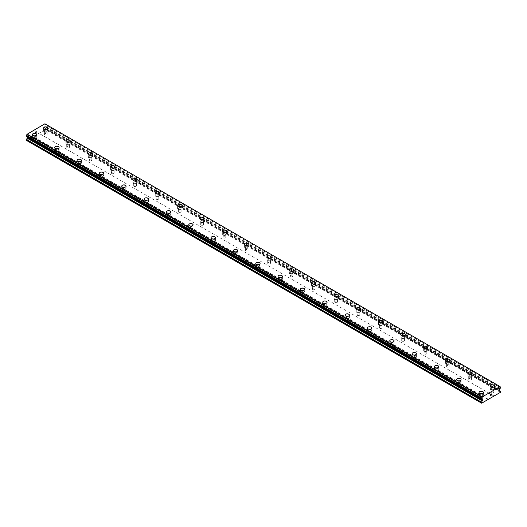 <?xml version="1.0" encoding="UTF-8"?>
<svg xmlns="http://www.w3.org/2000/svg" width="527" height="527" viewBox="0 0 527 527"><rect width="100%" height="100%" fill="white"/><g stroke="black" fill="none" stroke-linecap="round" stroke-linejoin="round"><path stroke-width="0.4" stroke-dasharray="2.63 1.98" d="M44.775 134.826A1.383 0.797 0 0 0 46.284 134.998A1.383 0.797 0 0 0 47.134 134.26A1.383 0.797 0 0 0 46.732 133.693A1.383 0.797 0 0 0 45.223 133.522A1.383 0.797 0 0 0 44.373 134.26A1.383 0.797 0 0 0 44.775 134.826M44.775 131.598A1.383 0.797 0 0 0 46.284 131.77A1.383 0.797 0 0 0 47.134 131.039A1.383 0.797 0 0 0 46.732 130.472A1.383 0.797 0 0 0 45.223 130.301A1.383 0.797 0 0 0 44.373 131.039A1.383 0.797 0 0 0 44.775 131.598M47.924 128.14L47.924 128.133A2.174 1.252 180 0 1 47.924 128.14A2.174 1.252 180 0 1 46.58 129.293A2.174 1.252 180 0 1 44.215 129.023A2.174 1.252 180 0 1 43.583 128.14A2.174 1.252 180 0 1 43.583 128.133L43.583 128.133M67.107 147.718A1.383 0.797 0 0 0 68.615 147.889A1.383 0.797 0 0 0 69.465 147.152A1.383 0.797 0 0 0 69.063 146.592A1.383 0.797 0 0 0 67.555 146.414A1.383 0.797 0 0 0 66.705 147.152A1.383 0.797 0 0 0 67.107 147.718M67.107 144.497A1.383 0.797 0 0 0 68.615 144.668A1.383 0.797 0 0 0 69.465 143.93A1.383 0.797 0 0 0 69.063 143.364A1.383 0.797 0 0 0 67.555 143.192A1.383 0.797 0 0 0 66.705 143.93A1.383 0.797 0 0 0 67.107 144.497M70.256 141.032L70.256 141.032A2.174 1.252 180 0 1 68.918 142.191A2.174 1.252 180 0 1 66.547 141.921A2.174 1.252 180 0 1 65.915 141.032L65.915 141.025M89.438 160.61A1.383 0.797 0 0 0 90.947 160.781A1.383 0.797 0 0 0 91.797 160.05A1.383 0.797 0 0 0 91.395 159.483A1.383 0.797 0 0 0 89.886 159.312A1.383 0.797 0 0 0 89.037 160.05A1.383 0.797 0 0 0 89.438 160.61M89.438 157.389A1.383 0.797 0 0 0 90.947 157.56A1.383 0.797 0 0 0 91.797 156.822A1.383 0.797 0 0 0 91.395 156.262A1.383 0.797 0 0 0 89.886 156.084A1.383 0.797 0 0 0 89.037 156.822A1.383 0.797 0 0 0 89.438 157.389M92.587 153.924L92.587 153.924A2.174 1.252 180 0 1 91.25 155.083A2.174 1.252 180 0 1 88.885 154.813A2.174 1.252 180 0 1 88.246 153.924L88.246 153.924M111.777 173.508A1.383 0.797 0 0 0 113.279 173.679A1.383 0.797 0 0 0 114.135 172.942A1.383 0.797 0 0 0 113.727 172.375A1.383 0.797 0 0 0 112.225 172.204A1.383 0.797 0 0 0 111.368 172.942A1.383 0.797 0 0 0 111.777 173.508M111.777 170.28A1.383 0.797 0 0 0 113.279 170.452A1.383 0.797 0 0 0 114.135 169.72A1.383 0.797 0 0 0 113.727 169.154A1.383 0.797 0 0 0 112.225 168.983A1.383 0.797 0 0 0 111.368 169.72A1.383 0.797 0 0 0 111.777 170.28M114.926 166.822L114.926 166.815A2.174 1.252 180 0 1 114.926 166.822A2.174 1.252 180 0 1 113.582 167.975A2.174 1.252 180 0 1 111.217 167.705A2.174 1.252 180 0 1 110.578 166.822A2.174 1.252 180 0 1 110.578 166.815L110.578 166.815M134.108 186.4A1.383 0.797 0 0 0 135.61 186.571A1.383 0.797 0 0 0 136.467 185.833A1.383 0.797 0 0 0 136.065 185.273A1.383 0.797 0 0 0 134.556 185.096A1.383 0.797 0 0 0 133.7 185.833A1.383 0.797 0 0 0 134.108 186.4M134.108 183.172A1.383 0.797 0 0 0 135.61 183.35A1.383 0.797 0 0 0 136.467 182.612A1.383 0.797 0 0 0 136.065 182.046A1.383 0.797 0 0 0 134.556 181.874A1.383 0.797 0 0 0 133.7 182.612A1.383 0.797 0 0 0 134.108 183.172M137.257 179.714L137.257 179.714A2.174 1.252 180 0 1 135.913 180.873A2.174 1.252 180 0 1 133.548 180.603A2.174 1.252 180 0 1 132.916 179.714L132.916 179.707M156.44 199.292A1.383 0.797 0 0 0 157.948 199.463A1.383 0.797 0 0 0 158.798 198.732A1.383 0.797 0 0 0 158.396 198.165A1.383 0.797 0 0 0 156.888 197.994A1.383 0.797 0 0 0 156.038 198.732A1.383 0.797 0 0 0 156.44 199.292M156.44 196.07A1.383 0.797 0 0 0 157.948 196.242A1.383 0.797 0 0 0 158.798 195.504A1.383 0.797 0 0 0 158.396 194.944A1.383 0.797 0 0 0 156.888 194.766A1.383 0.797 0 0 0 156.038 195.504A1.383 0.797 0 0 0 156.44 196.07M159.589 192.605L159.589 192.605A2.174 1.252 180 0 1 158.252 193.765A2.174 1.252 180 0 1 155.88 193.495A2.174 1.252 180 0 1 155.248 192.605L155.248 192.605M178.772 212.183A1.383 0.797 0 0 0 180.28 212.361A1.383 0.797 0 0 0 181.13 211.623A1.383 0.797 0 0 0 180.728 211.057A1.383 0.797 0 0 0 179.22 210.886A1.383 0.797 0 0 0 178.37 211.623A1.383 0.797 0 0 0 178.772 212.183M178.772 208.962A1.383 0.797 0 0 0 180.28 209.133A1.383 0.797 0 0 0 181.13 208.402A1.383 0.797 0 0 0 180.728 207.836A1.383 0.797 0 0 0 179.22 207.664A1.383 0.797 0 0 0 178.37 208.402A1.383 0.797 0 0 0 178.772 208.962M181.92 205.504L181.92 205.497A2.174 1.252 180 0 1 181.92 205.504A2.174 1.252 180 0 1 180.583 206.656A2.174 1.252 180 0 1 178.218 206.386A2.174 1.252 180 0 1 177.579 205.504A2.174 1.252 180 0 1 177.579 205.497L177.579 205.497M201.11 225.082A1.383 0.797 0 0 0 202.612 225.253A1.383 0.797 0 0 0 203.468 224.515A1.383 0.797 0 0 0 203.06 223.955A1.383 0.797 0 0 0 201.558 223.777A1.383 0.797 0 0 0 200.701 224.515A1.383 0.797 0 0 0 201.11 225.082M201.11 221.854A1.383 0.797 0 0 0 202.612 222.032A1.383 0.797 0 0 0 203.468 221.294A1.383 0.797 0 0 0 203.06 220.727A1.383 0.797 0 0 0 201.558 220.556A1.383 0.797 0 0 0 200.701 221.294A1.383 0.797 0 0 0 201.11 221.854M204.252 218.389L204.252 218.395A2.174 1.252 180 0 1 202.915 219.555A2.174 1.252 180 0 1 200.55 219.285A2.174 1.252 180 0 1 199.911 218.395L199.911 218.389M223.441 237.973A1.383 0.797 0 0 0 224.943 238.145A1.383 0.797 0 0 0 225.8 237.413A1.383 0.797 0 0 0 225.391 236.847A1.383 0.797 0 0 0 223.889 236.676A1.383 0.797 0 0 0 223.033 237.413A1.383 0.797 0 0 0 223.441 237.973M223.441 234.752A1.383 0.797 0 0 0 224.943 234.923A1.383 0.797 0 0 0 225.8 234.186A1.383 0.797 0 0 0 225.391 233.626A1.383 0.797 0 0 0 223.889 233.448A1.383 0.797 0 0 0 223.033 234.186A1.383 0.797 0 0 0 223.441 234.752M226.59 231.287L226.59 231.287A2.174 1.252 180 0 1 225.246 232.447A2.174 1.252 180 0 1 222.881 232.176A2.174 1.252 180 0 1 222.242 231.287L222.242 231.287M245.773 250.865A1.383 0.797 0 0 0 247.282 251.043A1.383 0.797 0 0 0 248.131 250.305A1.383 0.797 0 0 0 247.73 249.739A1.383 0.797 0 0 0 246.221 249.567A1.383 0.797 0 0 0 245.371 250.305A1.383 0.797 0 0 0 245.773 250.865M245.773 247.644A1.383 0.797 0 0 0 247.282 247.815A1.383 0.797 0 0 0 248.131 247.084A1.383 0.797 0 0 0 247.73 246.517A1.383 0.797 0 0 0 246.221 246.346A1.383 0.797 0 0 0 245.371 247.084A1.383 0.797 0 0 0 245.773 247.644M248.922 244.185L248.922 244.179A2.174 1.252 180 0 1 248.922 244.185A2.174 1.252 180 0 1 247.578 245.338A2.174 1.252 180 0 1 245.213 245.068A2.174 1.252 180 0 1 244.581 244.185A2.174 1.252 180 0 1 244.581 244.179L244.581 244.185M268.105 263.763A1.383 0.797 0 0 0 269.613 263.935A1.383 0.797 0 0 0 270.463 263.197A1.383 0.797 0 0 0 270.061 262.637A1.383 0.797 0 0 0 268.553 262.459A1.383 0.797 0 0 0 267.703 263.197A1.383 0.797 0 0 0 268.105 263.763M268.105 260.536A1.383 0.797 0 0 0 269.613 260.713A1.383 0.797 0 0 0 270.463 259.976A1.383 0.797 0 0 0 270.061 259.409A1.383 0.797 0 0 0 268.553 259.238A1.383 0.797 0 0 0 267.703 259.976A1.383 0.797 0 0 0 268.105 260.536M271.253 257.077L271.253 257.077A2.174 1.252 180 0 1 269.916 258.237A2.174 1.252 180 0 1 267.545 257.96A2.174 1.252 180 0 1 266.912 257.077L266.912 257.071M290.436 276.655A1.383 0.797 0 0 0 291.945 276.827A1.383 0.797 0 0 0 292.801 276.095A1.383 0.797 0 0 0 292.393 275.529A1.383 0.797 0 0 0 290.891 275.357A1.383 0.797 0 0 0 290.034 276.095A1.383 0.797 0 0 0 290.436 276.655M290.436 273.434A1.383 0.797 0 0 0 291.945 273.605A1.383 0.797 0 0 0 292.801 272.867A1.383 0.797 0 0 0 292.393 272.307A1.383 0.797 0 0 0 290.891 272.13A1.383 0.797 0 0 0 290.034 272.867A1.383 0.797 0 0 0 290.436 273.434M293.585 269.969L293.585 269.969A2.174 1.252 180 0 1 292.248 271.128A2.174 1.252 180 0 1 289.883 270.858A2.174 1.252 180 0 1 289.244 269.969L289.244 269.969M312.774 289.547A1.383 0.797 0 0 0 314.276 289.725A1.383 0.797 0 0 0 315.133 288.987A1.383 0.797 0 0 0 314.724 288.421A1.383 0.797 0 0 0 313.222 288.249A1.383 0.797 0 0 0 312.366 288.987A1.383 0.797 0 0 0 312.774 289.547M312.774 286.326A1.383 0.797 0 0 0 314.276 286.497A1.383 0.797 0 0 0 315.133 285.766A1.383 0.797 0 0 0 314.724 285.199A1.383 0.797 0 0 0 313.222 285.028A1.383 0.797 0 0 0 312.366 285.766A1.383 0.797 0 0 0 312.774 286.326M315.923 282.867L315.923 282.861A2.174 1.252 180 0 1 315.923 282.867A2.174 1.252 180 0 1 314.579 284.02A2.174 1.252 180 0 1 312.215 283.75A2.174 1.252 180 0 1 311.576 282.867A2.174 1.252 180 0 1 311.576 282.861L311.576 282.861M335.106 302.445A1.383 0.797 0 0 0 336.615 302.617A1.383 0.797 0 0 0 337.464 301.879A1.383 0.797 0 0 0 337.063 301.319A1.383 0.797 0 0 0 335.554 301.141A1.383 0.797 0 0 0 334.698 301.879A1.383 0.797 0 0 0 335.106 302.445M335.106 299.217A1.383 0.797 0 0 0 336.615 299.395A1.383 0.797 0 0 0 337.464 298.657A1.383 0.797 0 0 0 337.063 298.091A1.383 0.797 0 0 0 335.554 297.92A1.383 0.797 0 0 0 334.698 298.657A1.383 0.797 0 0 0 335.106 299.217M338.255 295.759L338.255 295.759A2.174 1.252 180 0 1 336.911 296.918A2.174 1.252 180 0 1 334.546 296.642A2.174 1.252 180 0 1 333.914 295.759L333.914 295.752M357.438 315.337A1.383 0.797 0 0 0 358.946 315.508A1.383 0.797 0 0 0 359.796 314.777A1.383 0.797 0 0 0 359.394 314.211A1.383 0.797 0 0 0 357.886 314.039A1.383 0.797 0 0 0 357.036 314.777A1.383 0.797 0 0 0 357.438 315.337M357.438 312.116A1.383 0.797 0 0 0 358.946 312.287A1.383 0.797 0 0 0 359.796 311.549A1.383 0.797 0 0 0 359.394 310.989A1.383 0.797 0 0 0 357.886 310.811A1.383 0.797 0 0 0 357.036 311.549A1.383 0.797 0 0 0 357.438 312.116M360.587 308.651L360.587 308.651A2.174 1.252 180 0 1 359.249 309.81A2.174 1.252 180 0 1 356.878 309.54A2.174 1.252 180 0 1 356.245 308.651L356.245 308.651M379.769 328.229A1.383 0.797 0 0 0 381.278 328.407A1.383 0.797 0 0 0 382.128 327.669A1.383 0.797 0 0 0 381.726 327.102A1.383 0.797 0 0 0 380.217 326.931A1.383 0.797 0 0 0 379.368 327.669A1.383 0.797 0 0 0 379.769 328.229M379.769 325.007A1.383 0.797 0 0 0 381.278 325.179A1.383 0.797 0 0 0 382.128 324.448A1.383 0.797 0 0 0 381.726 323.881A1.383 0.797 0 0 0 380.217 323.71A1.383 0.797 0 0 0 379.368 324.448A1.383 0.797 0 0 0 379.769 325.007M382.918 321.549L382.918 321.542A2.174 1.252 180 0 1 382.918 321.549A2.174 1.252 180 0 1 381.581 322.702A2.174 1.252 180 0 1 379.216 322.432A2.174 1.252 180 0 1 378.577 321.549A2.174 1.252 180 0 1 378.577 321.542L378.577 321.542M402.108 341.127A1.383 0.797 0 0 0 403.61 341.298A1.383 0.797 0 0 0 404.466 340.561A1.383 0.797 0 0 0 404.057 340.001A1.383 0.797 0 0 0 402.556 339.823A1.383 0.797 0 0 0 401.699 340.561A1.383 0.797 0 0 0 402.108 341.127M402.108 337.899A1.383 0.797 0 0 0 403.61 338.077A1.383 0.797 0 0 0 404.466 337.339A1.383 0.797 0 0 0 404.057 336.773A1.383 0.797 0 0 0 402.556 336.601A1.383 0.797 0 0 0 401.699 337.339A1.383 0.797 0 0 0 402.108 337.899M405.256 334.441L405.256 334.441A2.174 1.252 180 0 1 403.913 335.6A2.174 1.252 180 0 1 401.548 335.324A2.174 1.252 180 0 1 400.909 334.441L400.909 334.434M424.439 354.019A1.383 0.797 0 0 0 425.941 354.19A1.383 0.797 0 0 0 426.798 353.459A1.383 0.797 0 0 0 426.389 352.892A1.383 0.797 0 0 0 424.887 352.721A1.383 0.797 0 0 0 424.031 353.459A1.383 0.797 0 0 0 424.439 354.019M424.439 350.798A1.383 0.797 0 0 0 425.941 350.969A1.383 0.797 0 0 0 426.798 350.231A1.383 0.797 0 0 0 426.389 349.671A1.383 0.797 0 0 0 424.887 349.493A1.383 0.797 0 0 0 424.031 350.231A1.383 0.797 0 0 0 424.439 350.798M427.588 347.333L427.588 347.333A2.174 1.252 180 0 1 426.244 348.492A2.174 1.252 180 0 1 423.879 348.222A2.174 1.252 180 0 1 423.247 347.333L423.247 347.333M446.771 366.911A1.383 0.797 0 0 0 448.279 367.088A1.383 0.797 0 0 0 449.129 366.351A1.383 0.797 0 0 0 448.727 365.784A1.383 0.797 0 0 0 447.219 365.613A1.383 0.797 0 0 0 446.369 366.351A1.383 0.797 0 0 0 446.771 366.911M446.771 363.689A1.383 0.797 0 0 0 448.279 363.861A1.383 0.797 0 0 0 449.129 363.123A1.383 0.797 0 0 0 448.727 362.563A1.383 0.797 0 0 0 447.219 362.392A1.383 0.797 0 0 0 446.369 363.123A1.383 0.797 0 0 0 446.771 363.689M449.92 360.231L449.92 360.224A2.174 1.252 180 0 1 449.92 360.231A2.174 1.252 180 0 1 448.582 361.384A2.174 1.252 180 0 1 446.211 361.114A2.174 1.252 180 0 1 445.578 360.231A2.174 1.252 180 0 1 445.578 360.224L445.578 360.224M469.102 379.809A1.383 0.797 0 0 0 470.611 379.98A1.383 0.797 0 0 0 471.461 379.242A1.383 0.797 0 0 0 471.059 378.682A1.383 0.797 0 0 0 469.55 378.505A1.383 0.797 0 0 0 468.701 379.242A1.383 0.797 0 0 0 469.102 379.809M469.102 376.581A1.383 0.797 0 0 0 470.611 376.759A1.383 0.797 0 0 0 471.461 376.021A1.383 0.797 0 0 0 471.059 375.455A1.383 0.797 0 0 0 469.55 375.283A1.383 0.797 0 0 0 468.701 376.021A1.383 0.797 0 0 0 469.102 376.581M472.251 373.123L472.251 373.123A2.174 1.252 180 0 1 470.914 374.282A2.174 1.252 180 0 1 468.549 374.005A2.174 1.252 180 0 1 467.91 373.123L467.91 373.116M491.441 392.701A1.383 0.797 0 0 0 492.943 392.872A1.383 0.797 0 0 0 493.799 392.134A1.383 0.797 0 0 0 493.391 391.574A1.383 0.797 0 0 0 491.889 391.403A1.383 0.797 0 0 0 491.032 392.134A1.383 0.797 0 0 0 491.441 392.701M491.441 389.479A1.383 0.797 0 0 0 492.943 389.651A1.383 0.797 0 0 0 493.799 388.913A1.383 0.797 0 0 0 493.391 388.353A1.383 0.797 0 0 0 491.889 388.175A1.383 0.797 0 0 0 491.032 388.913A1.383 0.797 0 0 0 491.441 389.479M494.583 386.014L494.583 386.014A2.174 1.252 180 0 1 493.246 387.174A2.174 1.252 180 0 1 490.881 386.904A2.174 1.252 180 0 1 490.242 386.014L490.242 386.014M33.609 141.269A1.383 0.797 0 0 0 35.111 141.44A1.383 0.797 0 0 0 35.968 140.709A1.383 0.797 0 0 0 35.559 140.142A1.383 0.797 0 0 0 34.057 139.971A1.383 0.797 0 0 0 33.201 140.709A1.383 0.797 0 0 0 33.609 141.269M33.609 138.048A1.383 0.797 0 0 0 35.111 138.219A1.383 0.797 0 0 0 35.968 137.481A1.383 0.797 0 0 0 35.559 136.921A1.383 0.797 0 0 0 34.057 136.743A1.383 0.797 0 0 0 33.201 137.481A1.383 0.797 0 0 0 33.609 138.048M36.758 134.583L36.758 134.583A2.174 1.252 180 0 1 35.414 135.742A2.174 1.252 180 0 1 33.049 135.472A2.174 1.252 180 0 1 32.417 134.583L32.417 134.583M55.941 154.167A1.383 0.797 0 0 0 57.45 154.339A1.383 0.797 0 0 0 58.299 153.601A1.383 0.797 0 0 0 57.898 153.034A1.383 0.797 0 0 0 56.389 152.863A1.383 0.797 0 0 0 55.539 153.601A1.383 0.797 0 0 0 55.941 154.167M55.941 150.939A1.383 0.797 0 0 0 57.45 151.111A1.383 0.797 0 0 0 58.299 150.379A1.383 0.797 0 0 0 57.898 149.813A1.383 0.797 0 0 0 56.389 149.642A1.383 0.797 0 0 0 55.539 150.379A1.383 0.797 0 0 0 55.941 150.939M59.09 147.481L59.09 147.474A2.174 1.252 180 0 1 59.09 147.481A2.174 1.252 180 0 1 57.753 148.634A2.174 1.252 180 0 1 55.381 148.364A2.174 1.252 180 0 1 54.749 147.481A2.174 1.252 180 0 1 54.749 147.474L54.749 147.481M78.273 167.059A1.383 0.797 0 0 0 79.781 167.23A1.383 0.797 0 0 0 80.631 166.492A1.383 0.797 0 0 0 80.229 165.933A1.383 0.797 0 0 0 78.721 165.755A1.383 0.797 0 0 0 77.871 166.492A1.383 0.797 0 0 0 78.273 167.059M78.273 163.831A1.383 0.797 0 0 0 79.781 164.009A1.383 0.797 0 0 0 80.631 163.271A1.383 0.797 0 0 0 80.229 162.705A1.383 0.797 0 0 0 78.721 162.533A1.383 0.797 0 0 0 77.871 163.271A1.383 0.797 0 0 0 78.273 163.831M81.421 160.373L81.421 160.373A2.174 1.252 180 0 1 80.084 161.532A2.174 1.252 180 0 1 77.719 161.262A2.174 1.252 180 0 1 77.08 160.373L77.08 160.366M100.611 179.951A1.383 0.797 0 0 0 102.113 180.122A1.383 0.797 0 0 0 102.969 179.391A1.383 0.797 0 0 0 102.561 178.824A1.383 0.797 0 0 0 101.059 178.653A1.383 0.797 0 0 0 100.202 179.391A1.383 0.797 0 0 0 100.611 179.951M100.611 176.729A1.383 0.797 0 0 0 102.113 176.901A1.383 0.797 0 0 0 102.969 176.163A1.383 0.797 0 0 0 102.561 175.603A1.383 0.797 0 0 0 101.059 175.425A1.383 0.797 0 0 0 100.202 176.163A1.383 0.797 0 0 0 100.611 176.729M103.753 173.264L103.753 173.264A2.174 1.252 180 0 1 102.416 174.424A2.174 1.252 180 0 1 100.051 174.154A2.174 1.252 180 0 1 99.412 173.264L99.412 173.264M122.943 192.849A1.383 0.797 0 0 0 124.444 193.02A1.383 0.797 0 0 0 125.301 192.283A1.383 0.797 0 0 0 124.892 191.716A1.383 0.797 0 0 0 123.39 191.545A1.383 0.797 0 0 0 122.534 192.283A1.383 0.797 0 0 0 122.943 192.849M122.943 189.621A1.383 0.797 0 0 0 124.444 189.792A1.383 0.797 0 0 0 125.301 189.061A1.383 0.797 0 0 0 124.892 188.495A1.383 0.797 0 0 0 123.39 188.323A1.383 0.797 0 0 0 122.534 189.061A1.383 0.797 0 0 0 122.943 189.621M126.091 186.163L126.091 186.156A2.174 1.252 180 0 1 126.091 186.163A2.174 1.252 180 0 1 124.747 187.316A2.174 1.252 180 0 1 122.383 187.045A2.174 1.252 180 0 1 121.744 186.163A2.174 1.252 180 0 1 121.744 186.156L121.744 186.156M145.274 205.741A1.383 0.797 0 0 0 146.783 205.912A1.383 0.797 0 0 0 147.632 205.174A1.383 0.797 0 0 0 147.231 204.614A1.383 0.797 0 0 0 145.722 204.436A1.383 0.797 0 0 0 144.872 205.174A1.383 0.797 0 0 0 145.274 205.741M145.274 202.513A1.383 0.797 0 0 0 146.783 202.691A1.383 0.797 0 0 0 147.632 201.953A1.383 0.797 0 0 0 147.231 201.386A1.383 0.797 0 0 0 145.722 201.215A1.383 0.797 0 0 0 144.872 201.953A1.383 0.797 0 0 0 145.274 202.513M148.423 199.054L148.423 199.054A2.174 1.252 180 0 1 147.079 200.214A2.174 1.252 180 0 1 144.714 199.944A2.174 1.252 180 0 1 144.082 199.054L144.082 199.048M167.606 218.633A1.383 0.797 0 0 0 169.114 218.804A1.383 0.797 0 0 0 169.964 218.073A1.383 0.797 0 0 0 169.562 217.506A1.383 0.797 0 0 0 168.054 217.335A1.383 0.797 0 0 0 167.204 218.073A1.383 0.797 0 0 0 167.606 218.633M167.606 215.411A1.383 0.797 0 0 0 169.114 215.583A1.383 0.797 0 0 0 169.964 214.845A1.383 0.797 0 0 0 169.562 214.285A1.383 0.797 0 0 0 168.054 214.107A1.383 0.797 0 0 0 167.204 214.845A1.383 0.797 0 0 0 167.606 215.411M170.755 211.946L170.755 211.946A2.174 1.252 180 0 1 169.417 213.106A2.174 1.252 180 0 1 167.046 212.836A2.174 1.252 180 0 1 166.413 211.946L166.413 211.946M189.937 231.524A1.383 0.797 0 0 0 191.446 231.702A1.383 0.797 0 0 0 192.302 230.964A1.383 0.797 0 0 0 191.894 230.398A1.383 0.797 0 0 0 190.385 230.227A1.383 0.797 0 0 0 189.536 230.964A1.383 0.797 0 0 0 189.937 231.524M189.937 228.303A1.383 0.797 0 0 0 191.446 228.474A1.383 0.797 0 0 0 192.302 227.743A1.383 0.797 0 0 0 191.894 227.177A1.383 0.797 0 0 0 190.385 227.005A1.383 0.797 0 0 0 189.536 227.743A1.383 0.797 0 0 0 189.937 228.303M193.086 224.845L193.086 224.838A2.174 1.252 180 0 1 193.086 224.845A2.174 1.252 180 0 1 191.749 225.997A2.174 1.252 180 0 1 189.384 225.727A2.174 1.252 180 0 1 188.745 224.845A2.174 1.252 180 0 1 188.745 224.838L188.745 224.838M212.276 244.423A1.383 0.797 0 0 0 213.778 244.594A1.383 0.797 0 0 0 214.634 243.856A1.383 0.797 0 0 0 214.225 243.296A1.383 0.797 0 0 0 212.724 243.118A1.383 0.797 0 0 0 211.867 243.856A1.383 0.797 0 0 0 212.276 244.423M212.276 241.195A1.383 0.797 0 0 0 213.778 241.373A1.383 0.797 0 0 0 214.634 240.635A1.383 0.797 0 0 0 214.225 240.068A1.383 0.797 0 0 0 212.724 239.897A1.383 0.797 0 0 0 211.867 240.635A1.383 0.797 0 0 0 212.276 241.195M215.424 237.736L215.424 237.736A2.174 1.252 180 0 1 214.081 238.896A2.174 1.252 180 0 1 211.716 238.626A2.174 1.252 180 0 1 211.077 237.736L211.077 237.73M234.607 257.314A1.383 0.797 0 0 0 236.109 257.486A1.383 0.797 0 0 0 236.966 256.754A1.383 0.797 0 0 0 236.564 256.188A1.383 0.797 0 0 0 235.055 256.017A1.383 0.797 0 0 0 234.199 256.754A1.383 0.797 0 0 0 234.607 257.314M234.607 254.093A1.383 0.797 0 0 0 236.109 254.264A1.383 0.797 0 0 0 236.966 253.527A1.383 0.797 0 0 0 236.564 252.967A1.383 0.797 0 0 0 235.055 252.789A1.383 0.797 0 0 0 234.199 253.527A1.383 0.797 0 0 0 234.607 254.093M237.756 250.628L237.756 250.628A2.174 1.252 180 0 1 236.412 251.787A2.174 1.252 180 0 1 234.047 251.517A2.174 1.252 180 0 1 233.415 250.628L233.415 250.628M256.939 270.206A1.383 0.797 0 0 0 258.447 270.384A1.383 0.797 0 0 0 259.297 269.646A1.383 0.797 0 0 0 258.895 269.08A1.383 0.797 0 0 0 257.387 268.908A1.383 0.797 0 0 0 256.537 269.646A1.383 0.797 0 0 0 256.939 270.206M256.939 266.985A1.383 0.797 0 0 0 258.447 267.156A1.383 0.797 0 0 0 259.297 266.425A1.383 0.797 0 0 0 258.895 265.858A1.383 0.797 0 0 0 257.387 265.687A1.383 0.797 0 0 0 256.537 266.425A1.383 0.797 0 0 0 256.939 266.985M260.088 263.526L260.088 263.52A2.174 1.252 180 0 1 260.088 263.526A2.174 1.252 180 0 1 258.75 264.679A2.174 1.252 180 0 1 256.379 264.409A2.174 1.252 180 0 1 255.747 263.526A2.174 1.252 180 0 1 255.747 263.52L255.747 263.52M279.27 283.104A1.383 0.797 0 0 0 280.779 283.276A1.383 0.797 0 0 0 281.629 282.538A1.383 0.797 0 0 0 281.227 281.978A1.383 0.797 0 0 0 279.718 281.8A1.383 0.797 0 0 0 278.869 282.538A1.383 0.797 0 0 0 279.27 283.104M279.27 279.877A1.383 0.797 0 0 0 280.779 280.054A1.383 0.797 0 0 0 281.629 279.317A1.383 0.797 0 0 0 281.227 278.75A1.383 0.797 0 0 0 279.718 278.579A1.383 0.797 0 0 0 278.869 279.317A1.383 0.797 0 0 0 279.27 279.877M282.419 276.418L282.419 276.418A2.174 1.252 180 0 1 281.082 277.577A2.174 1.252 180 0 1 278.717 277.301A2.174 1.252 180 0 1 278.078 276.418L278.078 276.411M301.609 295.996A1.383 0.797 0 0 0 303.111 296.167A1.383 0.797 0 0 0 303.967 295.436A1.383 0.797 0 0 0 303.559 294.87A1.383 0.797 0 0 0 302.057 294.698A1.383 0.797 0 0 0 301.2 295.436A1.383 0.797 0 0 0 301.609 295.996M301.609 292.775A1.383 0.797 0 0 0 303.111 292.946A1.383 0.797 0 0 0 303.967 292.208A1.383 0.797 0 0 0 303.559 291.648A1.383 0.797 0 0 0 302.057 291.471A1.383 0.797 0 0 0 301.2 292.208A1.383 0.797 0 0 0 301.609 292.775M304.758 289.31L304.758 289.31A2.174 1.252 180 0 1 303.414 290.469A2.174 1.252 180 0 1 301.049 290.199A2.174 1.252 180 0 1 300.41 289.31L300.41 289.31M323.94 308.888A1.383 0.797 0 0 0 325.442 309.066A1.383 0.797 0 0 0 326.299 308.328A1.383 0.797 0 0 0 325.89 307.761A1.383 0.797 0 0 0 324.388 307.59A1.383 0.797 0 0 0 323.532 308.328A1.383 0.797 0 0 0 323.94 308.888M323.94 305.667A1.383 0.797 0 0 0 325.442 305.838A1.383 0.797 0 0 0 326.299 305.107A1.383 0.797 0 0 0 325.89 304.54A1.383 0.797 0 0 0 324.388 304.369A1.383 0.797 0 0 0 323.532 305.107A1.383 0.797 0 0 0 323.94 305.667M327.089 302.208L327.089 302.202A2.174 1.252 180 0 1 327.089 302.208A2.174 1.252 180 0 1 325.745 303.361A2.174 1.252 180 0 1 323.38 303.091A2.174 1.252 180 0 1 322.748 302.208A2.174 1.252 180 0 1 322.748 302.202L322.748 302.202M346.272 321.786A1.383 0.797 0 0 0 347.78 321.957A1.383 0.797 0 0 0 348.63 321.22A1.383 0.797 0 0 0 348.228 320.66A1.383 0.797 0 0 0 346.72 320.482A1.383 0.797 0 0 0 345.87 321.22A1.383 0.797 0 0 0 346.272 321.786M346.272 318.558A1.383 0.797 0 0 0 347.78 318.736A1.383 0.797 0 0 0 348.63 317.998A1.383 0.797 0 0 0 348.228 317.432A1.383 0.797 0 0 0 346.72 317.261A1.383 0.797 0 0 0 345.87 317.998A1.383 0.797 0 0 0 346.272 318.558M349.421 315.093L349.421 315.1A2.174 1.252 180 0 1 348.083 316.259A2.174 1.252 180 0 1 345.712 315.983A2.174 1.252 180 0 1 345.08 315.1L345.08 315.093M368.604 334.678A1.383 0.797 0 0 0 370.112 334.849A1.383 0.797 0 0 0 370.962 334.118A1.383 0.797 0 0 0 370.56 333.551A1.383 0.797 0 0 0 369.052 333.38A1.383 0.797 0 0 0 368.202 334.118A1.383 0.797 0 0 0 368.604 334.678M368.604 331.457A1.383 0.797 0 0 0 370.112 331.628A1.383 0.797 0 0 0 370.962 330.89A1.383 0.797 0 0 0 370.56 330.33A1.383 0.797 0 0 0 369.052 330.152A1.383 0.797 0 0 0 368.202 330.89A1.383 0.797 0 0 0 368.604 331.457M371.752 327.992L371.752 327.992A2.174 1.252 180 0 1 370.415 329.151A2.174 1.252 180 0 1 368.05 328.881A2.174 1.252 180 0 1 367.411 327.992L367.411 327.992M390.935 347.57A1.383 0.797 0 0 0 392.444 347.748A1.383 0.797 0 0 0 393.3 347.01A1.383 0.797 0 0 0 392.892 346.443A1.383 0.797 0 0 0 391.39 346.272A1.383 0.797 0 0 0 390.533 347.01A1.383 0.797 0 0 0 390.935 347.57M390.935 344.348A1.383 0.797 0 0 0 392.444 344.52A1.383 0.797 0 0 0 393.3 343.788A1.383 0.797 0 0 0 392.892 343.222A1.383 0.797 0 0 0 391.39 343.051A1.383 0.797 0 0 0 390.533 343.788A1.383 0.797 0 0 0 390.935 344.348M394.084 340.89L394.084 340.883A2.174 1.252 180 0 1 394.084 340.89A2.174 1.252 180 0 1 392.747 342.043A2.174 1.252 180 0 1 390.382 341.773A2.174 1.252 180 0 1 389.743 340.89A2.174 1.252 180 0 1 389.743 340.883L389.743 340.89M413.273 360.468A1.383 0.797 0 0 0 414.775 360.639A1.383 0.797 0 0 0 415.632 359.901A1.383 0.797 0 0 0 415.223 359.342A1.383 0.797 0 0 0 413.721 359.164A1.383 0.797 0 0 0 412.865 359.901A1.383 0.797 0 0 0 413.273 360.468M413.273 357.24A1.383 0.797 0 0 0 414.775 357.418A1.383 0.797 0 0 0 415.632 356.68A1.383 0.797 0 0 0 415.223 356.114A1.383 0.797 0 0 0 413.721 355.942A1.383 0.797 0 0 0 412.865 356.68A1.383 0.797 0 0 0 413.273 357.24M416.422 353.782L416.422 353.782A2.174 1.252 180 0 1 415.078 354.941A2.174 1.252 180 0 1 412.713 354.664A2.174 1.252 180 0 1 412.074 353.782L412.074 353.775M435.605 373.36A1.383 0.797 0 0 0 437.114 373.531A1.383 0.797 0 0 0 437.963 372.8A1.383 0.797 0 0 0 437.562 372.233A1.383 0.797 0 0 0 436.053 372.062A1.383 0.797 0 0 0 435.203 372.8A1.383 0.797 0 0 0 435.605 373.36M435.605 370.138A1.383 0.797 0 0 0 437.114 370.31A1.383 0.797 0 0 0 437.963 369.572A1.383 0.797 0 0 0 437.562 369.012A1.383 0.797 0 0 0 436.053 368.834A1.383 0.797 0 0 0 435.203 369.572A1.383 0.797 0 0 0 435.605 370.138M438.754 366.673L438.754 366.673A2.174 1.252 180 0 1 437.41 367.833A2.174 1.252 180 0 1 435.045 367.563A2.174 1.252 180 0 1 434.413 366.673L434.413 366.673M457.937 386.251A1.383 0.797 0 0 0 459.445 386.429A1.383 0.797 0 0 0 460.295 385.692A1.383 0.797 0 0 0 459.893 385.125A1.383 0.797 0 0 0 458.385 384.954A1.383 0.797 0 0 0 457.535 385.692A1.383 0.797 0 0 0 457.937 386.251M457.937 383.03A1.383 0.797 0 0 0 459.445 383.201A1.383 0.797 0 0 0 460.295 382.464A1.383 0.797 0 0 0 459.893 381.904A1.383 0.797 0 0 0 458.385 381.732A1.383 0.797 0 0 0 457.535 382.464A1.383 0.797 0 0 0 457.937 383.03M461.085 379.572L461.085 379.565A2.174 1.252 180 0 1 461.085 379.572A2.174 1.252 180 0 1 459.748 380.725A2.174 1.252 180 0 1 457.377 380.454A2.174 1.252 180 0 1 456.744 379.572A2.174 1.252 180 0 1 456.744 379.565L456.744 379.565M480.268 399.15A1.383 0.797 0 0 0 481.777 399.321A1.383 0.797 0 0 0 482.627 398.583A1.383 0.797 0 0 0 482.225 398.023A1.383 0.797 0 0 0 480.716 397.845A1.383 0.797 0 0 0 479.866 398.583A1.383 0.797 0 0 0 480.268 399.15M480.268 395.922A1.383 0.797 0 0 0 481.777 396.1A1.383 0.797 0 0 0 482.627 395.362A1.383 0.797 0 0 0 482.225 394.795A1.383 0.797 0 0 0 480.716 394.624A1.383 0.797 0 0 0 479.866 395.362A1.383 0.797 0 0 0 480.268 395.922M483.417 392.463L483.417 392.463A2.174 1.252 180 0 1 482.08 393.623A2.174 1.252 180 0 1 479.715 393.346A2.174 1.252 180 0 1 479.076 392.463L479.076 392.457M479.715 396.245A2.174 1.252 0 0 0 482.08 396.521A2.174 1.252 0 0 0 483.417 395.362A2.174 1.252 0 0 0 482.785 394.473A2.174 1.252 0 0 0 480.42 394.203A2.174 1.252 0 0 0 479.076 395.362A2.174 1.252 0 0 0 479.715 396.245M479.715 393.643A2.174 1.252 0 0 0 482.08 393.913A2.174 1.252 0 0 0 483.417 392.753A2.174 1.252 0 0 0 482.785 391.864A2.174 1.252 0 0 0 480.42 391.594A2.174 1.252 0 0 0 479.076 392.753A2.174 1.252 0 0 0 479.715 393.643M457.377 383.353A2.174 1.252 0 0 0 459.748 383.623A2.174 1.252 0 0 0 461.085 382.464A2.174 1.252 0 0 0 460.453 381.581A2.174 1.252 0 0 0 458.082 381.311A2.174 1.252 0 0 0 456.744 382.464A2.174 1.252 0 0 0 457.377 383.353M457.377 380.744A2.174 1.252 0 0 0 459.748 381.014A2.174 1.252 0 0 0 461.085 379.862A2.174 1.252 0 0 0 460.453 378.972A2.174 1.252 0 0 0 458.082 378.702A2.174 1.252 0 0 0 456.744 379.862A2.174 1.252 0 0 0 457.377 380.744M435.045 370.461A2.174 1.252 0 0 0 437.41 370.731A2.174 1.252 0 0 0 438.754 369.572A2.174 1.252 0 0 0 438.115 368.689A2.174 1.252 0 0 0 435.75 368.413A2.174 1.252 0 0 0 434.413 369.572A2.174 1.252 0 0 0 435.045 370.461M435.045 367.853A2.174 1.252 0 0 0 437.41 368.123A2.174 1.252 0 0 0 438.754 366.963A2.174 1.252 0 0 0 438.115 366.081A2.174 1.252 0 0 0 435.75 365.804A2.174 1.252 0 0 0 434.413 366.963A2.174 1.252 0 0 0 435.045 367.853M412.713 357.563A2.174 1.252 0 0 0 415.078 357.84A2.174 1.252 0 0 0 416.422 356.68A2.174 1.252 0 0 0 415.783 355.791A2.174 1.252 0 0 0 413.418 355.521A2.174 1.252 0 0 0 412.074 356.68A2.174 1.252 0 0 0 412.713 357.563M412.713 354.961A2.174 1.252 0 0 0 415.078 355.231A2.174 1.252 0 0 0 416.422 354.072A2.174 1.252 0 0 0 415.783 353.182A2.174 1.252 0 0 0 413.418 352.912A2.174 1.252 0 0 0 412.074 354.072A2.174 1.252 0 0 0 412.713 354.961M390.382 344.671A2.174 1.252 0 0 0 392.747 344.941A2.174 1.252 0 0 0 394.084 343.788A2.174 1.252 0 0 0 393.452 342.899A2.174 1.252 0 0 0 391.087 342.629A2.174 1.252 0 0 0 389.743 343.788A2.174 1.252 0 0 0 390.382 344.671M390.382 342.063A2.174 1.252 0 0 0 392.747 342.333A2.174 1.252 0 0 0 394.084 341.18A2.174 1.252 0 0 0 393.452 340.29A2.174 1.252 0 0 0 391.087 340.02A2.174 1.252 0 0 0 389.743 341.18A2.174 1.252 0 0 0 390.382 342.063M368.05 331.779A2.174 1.252 0 0 0 370.415 332.05A2.174 1.252 0 0 0 371.752 330.89A2.174 1.252 0 0 0 371.12 330.007A2.174 1.252 0 0 0 368.748 329.731A2.174 1.252 0 0 0 367.411 330.89A2.174 1.252 0 0 0 368.05 331.779M368.05 329.171A2.174 1.252 0 0 0 370.415 329.441A2.174 1.252 0 0 0 371.752 328.281A2.174 1.252 0 0 0 371.12 327.399A2.174 1.252 0 0 0 368.748 327.122A2.174 1.252 0 0 0 367.411 328.281A2.174 1.252 0 0 0 368.05 329.171M345.712 318.881A2.174 1.252 0 0 0 348.083 319.158A2.174 1.252 0 0 0 349.421 317.998A2.174 1.252 0 0 0 348.782 317.109A2.174 1.252 0 0 0 346.417 316.839A2.174 1.252 0 0 0 345.08 317.998A2.174 1.252 0 0 0 345.712 318.881M345.712 316.279A2.174 1.252 0 0 0 348.083 316.549A2.174 1.252 0 0 0 349.421 315.39A2.174 1.252 0 0 0 348.782 314.5A2.174 1.252 0 0 0 346.417 314.23A2.174 1.252 0 0 0 345.08 315.39A2.174 1.252 0 0 0 345.712 316.279M323.38 305.989A2.174 1.252 0 0 0 325.745 306.259A2.174 1.252 0 0 0 327.089 305.107A2.174 1.252 0 0 0 326.45 304.217A2.174 1.252 0 0 0 324.085 303.947A2.174 1.252 0 0 0 322.748 305.107A2.174 1.252 0 0 0 323.38 305.989M323.38 303.381A2.174 1.252 0 0 0 325.745 303.651A2.174 1.252 0 0 0 327.089 302.498A2.174 1.252 0 0 0 326.45 301.609A2.174 1.252 0 0 0 324.085 301.339A2.174 1.252 0 0 0 322.748 302.498A2.174 1.252 0 0 0 323.38 303.381M301.049 293.098A2.174 1.252 0 0 0 303.414 293.368A2.174 1.252 0 0 0 304.758 292.208A2.174 1.252 0 0 0 304.119 291.326A2.174 1.252 0 0 0 301.754 291.049A2.174 1.252 0 0 0 300.41 292.208A2.174 1.252 0 0 0 301.049 293.098M301.049 290.489A2.174 1.252 0 0 0 303.414 290.759A2.174 1.252 0 0 0 304.758 289.6A2.174 1.252 0 0 0 304.119 288.717A2.174 1.252 0 0 0 301.754 288.44A2.174 1.252 0 0 0 300.41 289.6A2.174 1.252 0 0 0 301.049 290.489M278.717 280.199A2.174 1.252 0 0 0 281.082 280.476A2.174 1.252 0 0 0 282.419 279.317A2.174 1.252 0 0 0 281.787 278.427A2.174 1.252 0 0 0 279.422 278.157A2.174 1.252 0 0 0 278.078 279.317A2.174 1.252 0 0 0 278.717 280.199M278.717 277.597A2.174 1.252 0 0 0 281.082 277.867A2.174 1.252 0 0 0 282.419 276.708A2.174 1.252 0 0 0 281.787 275.819A2.174 1.252 0 0 0 279.422 275.549A2.174 1.252 0 0 0 278.078 276.708A2.174 1.252 0 0 0 278.717 277.597M256.379 267.308A2.174 1.252 0 0 0 258.75 267.578A2.174 1.252 0 0 0 260.088 266.425A2.174 1.252 0 0 0 259.455 265.536A2.174 1.252 0 0 0 257.084 265.265A2.174 1.252 0 0 0 255.747 266.425A2.174 1.252 0 0 0 256.379 267.308M256.379 264.699A2.174 1.252 0 0 0 258.75 264.969A2.174 1.252 0 0 0 260.088 263.816A2.174 1.252 0 0 0 259.455 262.927A2.174 1.252 0 0 0 257.084 262.657A2.174 1.252 0 0 0 255.747 263.816A2.174 1.252 0 0 0 256.379 264.699M234.047 254.416A2.174 1.252 0 0 0 236.412 254.686A2.174 1.252 0 0 0 237.756 253.527A2.174 1.252 0 0 0 237.117 252.644A2.174 1.252 0 0 0 234.752 252.367A2.174 1.252 0 0 0 233.415 253.527A2.174 1.252 0 0 0 234.047 254.416M234.047 251.807A2.174 1.252 0 0 0 236.412 252.077A2.174 1.252 0 0 0 237.756 250.918A2.174 1.252 0 0 0 237.117 250.035A2.174 1.252 0 0 0 234.752 249.758A2.174 1.252 0 0 0 233.415 250.918A2.174 1.252 0 0 0 234.047 251.807M211.716 241.518A2.174 1.252 0 0 0 214.081 241.794A2.174 1.252 0 0 0 215.424 240.635A2.174 1.252 0 0 0 214.785 239.745A2.174 1.252 0 0 0 212.421 239.475A2.174 1.252 0 0 0 211.077 240.635A2.174 1.252 0 0 0 211.716 241.518M211.716 238.915A2.174 1.252 0 0 0 214.081 239.186A2.174 1.252 0 0 0 215.424 238.026A2.174 1.252 0 0 0 214.785 237.137A2.174 1.252 0 0 0 212.421 236.867A2.174 1.252 0 0 0 211.077 238.026A2.174 1.252 0 0 0 211.716 238.915M189.384 228.626A2.174 1.252 0 0 0 191.749 228.896A2.174 1.252 0 0 0 193.086 227.743A2.174 1.252 0 0 0 192.454 226.854A2.174 1.252 0 0 0 190.089 226.584A2.174 1.252 0 0 0 188.745 227.743A2.174 1.252 0 0 0 189.384 228.626M189.384 226.017A2.174 1.252 0 0 0 191.749 226.287A2.174 1.252 0 0 0 193.086 225.134A2.174 1.252 0 0 0 192.454 224.245A2.174 1.252 0 0 0 190.089 223.975A2.174 1.252 0 0 0 188.745 225.134A2.174 1.252 0 0 0 189.384 226.017M167.046 215.734A2.174 1.252 0 0 0 169.417 216.004A2.174 1.252 0 0 0 170.755 214.845A2.174 1.252 0 0 0 170.122 213.962A2.174 1.252 0 0 0 167.751 213.685A2.174 1.252 0 0 0 166.413 214.845A2.174 1.252 0 0 0 167.046 215.734M167.046 213.125A2.174 1.252 0 0 0 169.417 213.395A2.174 1.252 0 0 0 170.755 212.236A2.174 1.252 0 0 0 170.122 211.353A2.174 1.252 0 0 0 167.751 211.077A2.174 1.252 0 0 0 166.413 212.236A2.174 1.252 0 0 0 167.046 213.125M144.714 202.836A2.174 1.252 0 0 0 147.079 203.112A2.174 1.252 0 0 0 148.423 201.953A2.174 1.252 0 0 0 147.784 201.064A2.174 1.252 0 0 0 145.419 200.794A2.174 1.252 0 0 0 144.082 201.953A2.174 1.252 0 0 0 144.714 202.836M144.714 200.234A2.174 1.252 0 0 0 147.079 200.504A2.174 1.252 0 0 0 148.423 199.344A2.174 1.252 0 0 0 147.784 198.455A2.174 1.252 0 0 0 145.419 198.185A2.174 1.252 0 0 0 144.082 199.344A2.174 1.252 0 0 0 144.714 200.234M122.383 189.944A2.174 1.252 0 0 0 124.747 190.214A2.174 1.252 0 0 0 126.091 189.061A2.174 1.252 0 0 0 125.452 188.172A2.174 1.252 0 0 0 123.087 187.902A2.174 1.252 0 0 0 121.744 189.061A2.174 1.252 0 0 0 122.383 189.944M122.383 187.335A2.174 1.252 0 0 0 124.747 187.605A2.174 1.252 0 0 0 126.091 186.453A2.174 1.252 0 0 0 125.452 185.563A2.174 1.252 0 0 0 123.087 185.293A2.174 1.252 0 0 0 121.744 186.453A2.174 1.252 0 0 0 122.383 187.335M100.051 177.052A2.174 1.252 0 0 0 102.416 177.322A2.174 1.252 0 0 0 103.753 176.163A2.174 1.252 0 0 0 103.121 175.28A2.174 1.252 0 0 0 100.756 175.004A2.174 1.252 0 0 0 99.412 176.163A2.174 1.252 0 0 0 100.051 177.052M100.051 174.444A2.174 1.252 0 0 0 102.416 174.714A2.174 1.252 0 0 0 103.753 173.554A2.174 1.252 0 0 0 103.121 172.672A2.174 1.252 0 0 0 100.756 172.401A2.174 1.252 0 0 0 99.412 173.554A2.174 1.252 0 0 0 100.051 174.444M77.719 164.154A2.174 1.252 0 0 0 80.084 164.431A2.174 1.252 0 0 0 81.421 163.271A2.174 1.252 0 0 0 80.789 162.382A2.174 1.252 0 0 0 78.418 162.112A2.174 1.252 0 0 0 77.08 163.271A2.174 1.252 0 0 0 77.719 164.154M77.719 161.552A2.174 1.252 0 0 0 80.084 161.822A2.174 1.252 0 0 0 81.421 160.663A2.174 1.252 0 0 0 80.789 159.773A2.174 1.252 0 0 0 78.418 159.503A2.174 1.252 0 0 0 77.08 160.663A2.174 1.252 0 0 0 77.719 161.552M55.381 151.262A2.174 1.252 0 0 0 57.753 151.532A2.174 1.252 0 0 0 59.09 150.379A2.174 1.252 0 0 0 58.451 149.49A2.174 1.252 0 0 0 56.086 149.22A2.174 1.252 0 0 0 54.749 150.379A2.174 1.252 0 0 0 55.381 151.262M55.381 148.654A2.174 1.252 0 0 0 57.753 148.924A2.174 1.252 0 0 0 59.09 147.771A2.174 1.252 0 0 0 58.451 146.881A2.174 1.252 0 0 0 56.086 146.611A2.174 1.252 0 0 0 54.749 147.771A2.174 1.252 0 0 0 55.381 148.654M33.049 138.37A2.174 1.252 0 0 0 35.414 138.641A2.174 1.252 0 0 0 36.758 137.481A2.174 1.252 0 0 0 36.119 136.598A2.174 1.252 0 0 0 33.754 136.322A2.174 1.252 0 0 0 32.417 137.481A2.174 1.252 0 0 0 33.049 138.37M33.049 135.762A2.174 1.252 0 0 0 35.414 136.032A2.174 1.252 0 0 0 36.758 134.872A2.174 1.252 0 0 0 36.119 133.99A2.174 1.252 0 0 0 33.754 133.72A2.174 1.252 0 0 0 32.417 134.872A2.174 1.252 0 0 0 33.049 135.762M490.881 389.802A2.174 1.252 0 0 0 493.246 390.072A2.174 1.252 0 0 0 494.583 388.913A2.174 1.252 0 0 0 493.951 388.03A2.174 1.252 0 0 0 491.586 387.753A2.174 1.252 0 0 0 490.242 388.913A2.174 1.252 0 0 0 490.881 389.802M490.881 387.193A2.174 1.252 0 0 0 493.246 387.464A2.174 1.252 0 0 0 494.583 386.304A2.174 1.252 0 0 0 493.951 385.421A2.174 1.252 0 0 0 491.586 385.145A2.174 1.252 0 0 0 490.242 386.304A2.174 1.252 0 0 0 490.881 387.193M468.549 376.904A2.174 1.252 0 0 0 470.914 377.18A2.174 1.252 0 0 0 472.251 376.021A2.174 1.252 0 0 0 471.619 375.132A2.174 1.252 0 0 0 469.247 374.862A2.174 1.252 0 0 0 467.91 376.021A2.174 1.252 0 0 0 468.549 376.904M468.549 374.302A2.174 1.252 0 0 0 470.914 374.572A2.174 1.252 0 0 0 472.251 373.412A2.174 1.252 0 0 0 471.619 372.523A2.174 1.252 0 0 0 469.247 372.253A2.174 1.252 0 0 0 467.91 373.412A2.174 1.252 0 0 0 468.549 374.302M446.211 364.012A2.174 1.252 0 0 0 448.582 364.282A2.174 1.252 0 0 0 449.92 363.123A2.174 1.252 0 0 0 449.281 362.24A2.174 1.252 0 0 0 446.916 361.97A2.174 1.252 0 0 0 445.578 363.123A2.174 1.252 0 0 0 446.211 364.012M446.211 361.403A2.174 1.252 0 0 0 448.582 361.674A2.174 1.252 0 0 0 449.92 360.521A2.174 1.252 0 0 0 449.281 359.631A2.174 1.252 0 0 0 446.916 359.361A2.174 1.252 0 0 0 445.578 360.521A2.174 1.252 0 0 0 446.211 361.403M423.879 351.12A2.174 1.252 0 0 0 426.244 351.39A2.174 1.252 0 0 0 427.588 350.231A2.174 1.252 0 0 0 426.949 349.348A2.174 1.252 0 0 0 424.584 349.072A2.174 1.252 0 0 0 423.247 350.231A2.174 1.252 0 0 0 423.879 351.12M423.879 348.512A2.174 1.252 0 0 0 426.244 348.782A2.174 1.252 0 0 0 427.588 347.622A2.174 1.252 0 0 0 426.949 346.74A2.174 1.252 0 0 0 424.584 346.463A2.174 1.252 0 0 0 423.247 347.622A2.174 1.252 0 0 0 423.879 348.512M401.548 338.222A2.174 1.252 0 0 0 403.913 338.499A2.174 1.252 0 0 0 405.256 337.339A2.174 1.252 0 0 0 404.617 336.45A2.174 1.252 0 0 0 402.253 336.18A2.174 1.252 0 0 0 400.909 337.339A2.174 1.252 0 0 0 401.548 338.222M401.548 335.62A2.174 1.252 0 0 0 403.913 335.89A2.174 1.252 0 0 0 405.256 334.731A2.174 1.252 0 0 0 404.617 333.841A2.174 1.252 0 0 0 402.253 333.571A2.174 1.252 0 0 0 400.909 334.731A2.174 1.252 0 0 0 401.548 335.62M379.216 325.33A2.174 1.252 0 0 0 381.581 325.6A2.174 1.252 0 0 0 382.918 324.448A2.174 1.252 0 0 0 382.286 323.558A2.174 1.252 0 0 0 379.921 323.288A2.174 1.252 0 0 0 378.577 324.448A2.174 1.252 0 0 0 379.216 325.33M379.216 322.722A2.174 1.252 0 0 0 381.581 322.992A2.174 1.252 0 0 0 382.918 321.839A2.174 1.252 0 0 0 382.286 320.95A2.174 1.252 0 0 0 379.921 320.679A2.174 1.252 0 0 0 378.577 321.839A2.174 1.252 0 0 0 379.216 322.722M356.878 312.439A2.174 1.252 0 0 0 359.249 312.709A2.174 1.252 0 0 0 360.587 311.549A2.174 1.252 0 0 0 359.954 310.666A2.174 1.252 0 0 0 357.583 310.39A2.174 1.252 0 0 0 356.245 311.549A2.174 1.252 0 0 0 356.878 312.439M356.878 309.83A2.174 1.252 0 0 0 359.249 310.1A2.174 1.252 0 0 0 360.587 308.941A2.174 1.252 0 0 0 359.954 308.058A2.174 1.252 0 0 0 357.583 307.781A2.174 1.252 0 0 0 356.245 308.941A2.174 1.252 0 0 0 356.878 309.83M334.546 299.54A2.174 1.252 0 0 0 336.911 299.817A2.174 1.252 0 0 0 338.255 298.657A2.174 1.252 0 0 0 337.616 297.768A2.174 1.252 0 0 0 335.251 297.498A2.174 1.252 0 0 0 333.914 298.657A2.174 1.252 0 0 0 334.546 299.54M334.546 296.938A2.174 1.252 0 0 0 336.911 297.208A2.174 1.252 0 0 0 338.255 296.049A2.174 1.252 0 0 0 337.616 295.16A2.174 1.252 0 0 0 335.251 294.889A2.174 1.252 0 0 0 333.914 296.049A2.174 1.252 0 0 0 334.546 296.938M312.215 286.648A2.174 1.252 0 0 0 314.579 286.919A2.174 1.252 0 0 0 315.923 285.766A2.174 1.252 0 0 0 315.284 284.876A2.174 1.252 0 0 0 312.919 284.606A2.174 1.252 0 0 0 311.576 285.766A2.174 1.252 0 0 0 312.215 286.648M312.215 284.04A2.174 1.252 0 0 0 314.579 284.31A2.174 1.252 0 0 0 315.923 283.157A2.174 1.252 0 0 0 315.284 282.268A2.174 1.252 0 0 0 312.919 281.998A2.174 1.252 0 0 0 311.576 283.157A2.174 1.252 0 0 0 312.215 284.04M289.883 273.757A2.174 1.252 0 0 0 292.248 274.027A2.174 1.252 0 0 0 293.585 272.867A2.174 1.252 0 0 0 292.953 271.985A2.174 1.252 0 0 0 290.588 271.708A2.174 1.252 0 0 0 289.244 272.867A2.174 1.252 0 0 0 289.883 273.757M289.883 271.148A2.174 1.252 0 0 0 292.248 271.418A2.174 1.252 0 0 0 293.585 270.259A2.174 1.252 0 0 0 292.953 269.376A2.174 1.252 0 0 0 290.588 269.099A2.174 1.252 0 0 0 289.244 270.259A2.174 1.252 0 0 0 289.883 271.148M267.545 260.858A2.174 1.252 0 0 0 269.916 261.135A2.174 1.252 0 0 0 271.253 259.976A2.174 1.252 0 0 0 270.621 259.086A2.174 1.252 0 0 0 268.25 258.816A2.174 1.252 0 0 0 266.912 259.976A2.174 1.252 0 0 0 267.545 260.858M267.545 258.256A2.174 1.252 0 0 0 269.916 258.526A2.174 1.252 0 0 0 271.253 257.367A2.174 1.252 0 0 0 270.621 256.478A2.174 1.252 0 0 0 268.25 256.208A2.174 1.252 0 0 0 266.912 257.367A2.174 1.252 0 0 0 267.545 258.256M245.213 247.967A2.174 1.252 0 0 0 247.578 248.237A2.174 1.252 0 0 0 248.922 247.084A2.174 1.252 0 0 0 248.283 246.195A2.174 1.252 0 0 0 245.918 245.925A2.174 1.252 0 0 0 244.581 247.084A2.174 1.252 0 0 0 245.213 247.967M245.213 245.358A2.174 1.252 0 0 0 247.578 245.628A2.174 1.252 0 0 0 248.922 244.475A2.174 1.252 0 0 0 248.283 243.586A2.174 1.252 0 0 0 245.918 243.316A2.174 1.252 0 0 0 244.581 244.475A2.174 1.252 0 0 0 245.213 245.358M222.881 235.075A2.174 1.252 0 0 0 225.246 235.345A2.174 1.252 0 0 0 226.59 234.186A2.174 1.252 0 0 0 225.951 233.303A2.174 1.252 0 0 0 223.586 233.026A2.174 1.252 0 0 0 222.242 234.186A2.174 1.252 0 0 0 222.881 235.075M222.881 232.466A2.174 1.252 0 0 0 225.246 232.736A2.174 1.252 0 0 0 226.59 231.577A2.174 1.252 0 0 0 225.951 230.694A2.174 1.252 0 0 0 223.586 230.418A2.174 1.252 0 0 0 222.242 231.577A2.174 1.252 0 0 0 222.881 232.466M200.55 222.177A2.174 1.252 0 0 0 202.915 222.453A2.174 1.252 0 0 0 204.252 221.294A2.174 1.252 0 0 0 203.62 220.405A2.174 1.252 0 0 0 201.255 220.134A2.174 1.252 0 0 0 199.911 221.294A2.174 1.252 0 0 0 200.55 222.177M200.55 219.575A2.174 1.252 0 0 0 202.915 219.845A2.174 1.252 0 0 0 204.252 218.685A2.174 1.252 0 0 0 203.62 217.796A2.174 1.252 0 0 0 201.255 217.526A2.174 1.252 0 0 0 199.911 218.685A2.174 1.252 0 0 0 200.55 219.575M178.218 209.285A2.174 1.252 0 0 0 180.583 209.555A2.174 1.252 0 0 0 181.92 208.402A2.174 1.252 0 0 0 181.288 207.513A2.174 1.252 0 0 0 178.917 207.243A2.174 1.252 0 0 0 177.579 208.402A2.174 1.252 0 0 0 178.218 209.285M178.218 206.676A2.174 1.252 0 0 0 180.583 206.946A2.174 1.252 0 0 0 181.92 205.793A2.174 1.252 0 0 0 181.288 204.904A2.174 1.252 0 0 0 178.917 204.634A2.174 1.252 0 0 0 177.579 205.793A2.174 1.252 0 0 0 178.218 206.676M155.88 196.393A2.174 1.252 0 0 0 158.252 196.663A2.174 1.252 0 0 0 159.589 195.504A2.174 1.252 0 0 0 158.95 194.621A2.174 1.252 0 0 0 156.585 194.344A2.174 1.252 0 0 0 155.248 195.504A2.174 1.252 0 0 0 155.88 196.393M155.88 193.784A2.174 1.252 0 0 0 158.252 194.055A2.174 1.252 0 0 0 159.589 192.895A2.174 1.252 0 0 0 158.95 192.012A2.174 1.252 0 0 0 156.585 191.736A2.174 1.252 0 0 0 155.248 192.895A2.174 1.252 0 0 0 155.88 193.784M133.548 183.495A2.174 1.252 0 0 0 135.913 183.771A2.174 1.252 0 0 0 137.257 182.612A2.174 1.252 0 0 0 136.618 181.723A2.174 1.252 0 0 0 134.253 181.453A2.174 1.252 0 0 0 132.916 182.612A2.174 1.252 0 0 0 133.548 183.495M133.548 180.893A2.174 1.252 0 0 0 135.913 181.163A2.174 1.252 0 0 0 137.257 180.003A2.174 1.252 0 0 0 136.618 179.114A2.174 1.252 0 0 0 134.253 178.844A2.174 1.252 0 0 0 132.916 180.003A2.174 1.252 0 0 0 133.548 180.893M111.217 170.603A2.174 1.252 0 0 0 113.582 170.873A2.174 1.252 0 0 0 114.926 169.72A2.174 1.252 0 0 0 114.287 168.831A2.174 1.252 0 0 0 111.922 168.561A2.174 1.252 0 0 0 110.578 169.72A2.174 1.252 0 0 0 111.217 170.603M111.217 167.994A2.174 1.252 0 0 0 113.582 168.265A2.174 1.252 0 0 0 114.926 167.112A2.174 1.252 0 0 0 114.287 166.222A2.174 1.252 0 0 0 111.922 165.952A2.174 1.252 0 0 0 110.578 167.112A2.174 1.252 0 0 0 111.217 167.994M88.885 157.711A2.174 1.252 0 0 0 91.25 157.981A2.174 1.252 0 0 0 92.587 156.822A2.174 1.252 0 0 0 91.955 155.939A2.174 1.252 0 0 0 89.59 155.663A2.174 1.252 0 0 0 88.246 156.822A2.174 1.252 0 0 0 88.885 157.711M88.885 155.103A2.174 1.252 0 0 0 91.25 155.373A2.174 1.252 0 0 0 92.587 154.213A2.174 1.252 0 0 0 91.955 153.331A2.174 1.252 0 0 0 89.59 153.061A2.174 1.252 0 0 0 88.246 154.213A2.174 1.252 0 0 0 88.885 155.103M66.547 144.813A2.174 1.252 0 0 0 68.918 145.09A2.174 1.252 0 0 0 70.256 143.93A2.174 1.252 0 0 0 69.623 143.041A2.174 1.252 0 0 0 67.252 142.771A2.174 1.252 0 0 0 65.915 143.93A2.174 1.252 0 0 0 66.547 144.813M66.547 142.211A2.174 1.252 0 0 0 68.918 142.481A2.174 1.252 0 0 0 70.256 141.322A2.174 1.252 0 0 0 69.623 140.432A2.174 1.252 0 0 0 67.252 140.162A2.174 1.252 0 0 0 65.915 141.322A2.174 1.252 0 0 0 66.547 142.211M44.215 131.921A2.174 1.252 0 0 0 46.58 132.191A2.174 1.252 0 0 0 47.924 131.039A2.174 1.252 0 0 0 47.285 130.149A2.174 1.252 0 0 0 44.92 129.879A2.174 1.252 0 0 0 43.583 131.039A2.174 1.252 0 0 0 44.215 131.921M44.215 129.313A2.174 1.252 0 0 0 46.58 129.583A2.174 1.252 0 0 0 47.924 128.43A2.174 1.252 0 0 0 47.285 127.541A2.174 1.252 0 0 0 44.92 127.27A2.174 1.252 0 0 0 43.583 128.43A2.174 1.252 0 0 0 44.215 129.313M490.841 394.216L490.242 394.565L490.242 395.764M491.263 394.282L491.81 393.774M491.79 393.913L491.197 395.217M36.692 131.071L36.692 131.552L36.692 131.078L36.159 131.381L36.692 131.078M36.692 131.638L36.692 132.112L36.692 131.638M36.692 132.112L36.159 132.422L36.692 132.119M36.159 132.501L36.758 132.158L36.758 130.953L36.159 131.302L36.758 130.953L36.758 132.158L36.159 132.508M35.414 131.73L35.414 132.929L35.421 131.73M35.414 132.929L35.566 131.895L35.421 132.936M26.35 140.366L45.388 129.635L45.612 128.733A0.593 0.343 120 0 0 45.493 128.463L44.762 128.035A0.593 0.343 -60 0 1 44.643 127.765L44.643 126.974A0.593 0.343 -60 0 1 44.769 126.559L45.012 126.124A0.929 0.54 -60 0 1 45.546 125.176L45.553 124.234A0.929 0.54 -60 0 1 45.236 124.214A0.929 0.54 -60 0 1 45.045 123.904L44.9 123.792M481.428 398.939L26.949 136.559A0.929 0.54 -60 0 0 26.765 136.236A0.929 0.54 -60 0 0 26.416 136.223M493.845 395.922L38.807 133.212M488.193 399.183L33.155 136.467M493.812 395.942L38.965 133.338M500.426 392.345L45.388 129.635M500.65 391.963L45.612 129.247M499.682 389.684L44.643 126.974M500.037 388.88L44.999 126.17M500.083 386.614L45.045 123.904M481.612 403.208L26.574 140.498M488.035 399.506L32.997 136.789M500.65 391.449L45.612 128.733M500.531 391.179L45.493 128.463M499.8 390.751L44.762 128.035M499.682 390.474L44.643 127.765M499.807 389.269L44.769 126.559M500.051 388.834L45.012 126.124M500.584 387.892L45.546 125.176M500.65 387.767L45.612 125.051M500.65 387.002L45.612 124.286M45.592 124.24L500.09 386.64L45.553 124.234M500.064 386.581L45.026 123.865M27.2 136.71L482.231 399.426L27.193 136.704M47.134 134.26L47.134 131.039M69.465 147.152L69.465 143.93M91.797 160.05L91.797 156.822M114.135 172.942L114.135 169.72M136.467 185.833L136.467 182.612M158.798 198.732L158.798 195.504M181.13 211.623L181.13 208.402M203.468 224.515L203.468 221.294M225.8 237.413L225.8 234.186M248.131 250.305L248.131 247.084M270.463 263.197L270.463 259.976M292.801 276.095L292.801 272.867M315.133 288.987L315.133 285.766M337.464 301.879L337.464 298.657M359.796 314.777L359.796 311.549M382.128 327.669L382.128 324.448M404.466 340.561L404.466 337.339M426.798 353.459L426.798 350.231M449.129 366.351L449.129 363.123M471.461 379.242L471.461 376.021M493.799 392.134L493.799 388.913M35.968 140.709L35.968 137.481M58.299 153.601L58.299 150.379M80.631 166.492L80.631 163.271M102.969 179.391L102.969 176.163M125.301 192.283L125.301 189.061M147.632 205.174L147.632 201.953M169.964 218.073L169.964 214.845M192.302 230.964L192.302 227.743M214.634 243.856L214.634 240.635M236.966 256.754L236.966 253.527M259.297 269.646L259.297 266.425M281.629 282.538L281.629 279.317M303.967 295.436L303.967 292.208M326.299 308.328L326.299 305.107M348.63 321.22L348.63 317.998M370.962 334.118L370.962 330.89M393.3 347.01L393.3 343.788M415.632 359.901L415.632 356.68M437.963 372.8L437.963 369.572M460.295 385.692L460.295 382.464M482.627 398.583L482.627 395.362M483.417 395.362L483.417 392.753M461.085 382.464L461.085 379.862M438.754 369.572L438.754 366.963M416.422 356.68L416.422 354.072M394.084 343.788L394.084 341.18M371.752 330.89L371.752 328.281M349.421 317.998L349.421 315.39M327.089 305.107L327.089 302.498M304.758 292.208L304.758 289.6M282.419 279.317L282.419 276.708M260.088 266.425L260.088 263.816M237.756 253.527L237.756 250.918M215.424 240.635L215.424 238.026M193.086 227.743L193.086 225.134M170.755 214.845L170.755 212.236M148.423 201.953L148.423 199.344M126.091 189.061L126.091 186.453M103.753 176.163L103.753 173.554M81.421 163.271L81.421 160.663M59.09 150.379L59.09 147.771M36.758 137.481L36.758 134.872M494.583 388.913L494.583 386.304M472.251 376.021L472.251 373.412M449.92 363.123L449.92 360.521M427.588 350.231L427.588 347.622M405.256 337.339L405.256 334.731M382.918 324.448L382.918 321.839M360.587 311.549L360.587 308.941M338.255 298.657L338.255 296.049M315.923 285.766L315.923 283.157M293.585 272.867L293.585 270.259M271.253 259.976L271.253 257.367M248.922 247.084L248.922 244.475M226.59 234.186L226.59 231.577M204.252 221.294L204.252 218.685M181.92 208.402L181.92 205.793M159.589 195.504L159.589 192.895M137.257 182.612L137.257 180.003M114.926 169.72L114.926 167.112M92.587 156.822L92.587 154.213M70.256 143.93L70.256 141.322M47.924 131.039L47.924 128.43M43.583 131.039L43.583 128.43M65.915 143.93L65.915 141.322M88.246 156.822L88.246 154.213M110.578 169.72L110.578 167.112M132.916 182.612L132.916 180.003M155.248 195.504L155.248 192.895M177.579 208.402L177.579 205.793M199.911 221.294L199.911 218.685M222.242 234.186L222.242 231.577M244.581 247.084L244.581 244.475M266.912 259.976L266.912 257.367M289.244 272.867L289.244 270.259M311.576 285.766L311.576 283.157M333.914 298.657L333.914 296.049M356.245 311.549L356.245 308.941M378.577 324.448L378.577 321.839M400.909 337.339L400.909 334.731M423.247 350.231L423.247 347.622M445.578 363.123L445.578 360.521M467.91 376.021L467.91 373.412M490.242 388.913L490.242 386.304M32.417 137.481L32.417 134.872M54.749 150.379L54.749 147.771M77.08 163.271L77.08 160.663M99.412 176.163L99.412 173.554M121.744 189.061L121.744 186.453M144.082 201.953L144.082 199.344M166.413 214.845L166.413 212.236M188.745 227.743L188.745 225.134M211.077 240.635L211.077 238.026M233.415 253.527L233.415 250.918M255.747 266.425L255.747 263.816M278.078 279.317L278.078 276.708M300.41 292.208L300.41 289.6M322.748 305.107L322.748 302.498M345.08 317.998L345.08 315.39M367.411 330.89L367.411 328.281M389.743 343.788L389.743 341.18M412.074 356.68L412.074 354.072M434.413 369.572L434.413 366.963M456.744 382.464L456.744 379.862M479.076 395.362L479.076 392.753M479.866 398.583L479.866 395.362M457.535 385.692L457.535 382.464M435.203 372.8L435.203 369.572M412.865 359.901L412.865 356.68M390.533 347.01L390.533 343.788M368.202 334.118L368.202 330.89M345.87 321.22L345.87 317.998M323.532 308.328L323.532 305.107M301.2 295.436L301.2 292.208M278.869 282.538L278.869 279.317M256.537 269.646L256.537 266.425M234.199 256.754L234.199 253.527M211.867 243.856L211.867 240.635M189.536 230.964L189.536 227.743M167.204 218.073L167.204 214.845M144.872 205.174L144.872 201.953M122.534 192.283L122.534 189.061M100.202 179.391L100.202 176.163M77.871 166.492L77.871 163.271M55.539 153.601L55.539 150.379M33.201 140.709L33.201 137.481M491.032 392.134L491.032 388.913M468.701 379.242L468.701 376.021M446.369 366.351L446.369 363.123M424.031 353.459L424.031 350.231M401.699 340.561L401.699 337.339M379.368 327.669L379.368 324.448M357.036 314.777L357.036 311.549M334.698 301.879L334.698 298.657M312.366 288.987L312.366 285.766M290.034 276.095L290.034 272.867M267.703 263.197L267.703 259.976M245.371 250.305L245.371 247.084M223.033 237.413L223.033 234.186M200.701 224.515L200.701 221.294M178.37 211.623L178.37 208.402M156.038 198.732L156.038 195.504M133.7 185.833L133.7 182.612M111.368 172.942L111.368 169.72M89.037 160.05L89.037 156.822M66.705 147.152L66.705 143.93M44.373 134.26L44.373 131.039M500.268 386.93L45.236 124.214M481.803 398.946L26.765 136.236"/><path stroke-width="0.79" d="M43.583 128.133A2.174 1.252 180 0 1 44.92 126.974A2.174 1.252 180 0 1 47.285 127.251A2.174 1.252 180 0 1 47.924 128.133A2.174 1.252 180 0 1 46.58 129.293A2.174 1.252 180 0 1 44.215 129.023A2.174 1.252 180 0 1 43.583 128.133A2.174 1.252 180 0 1 44.92 126.981A2.174 1.252 180 0 1 47.285 127.251A2.174 1.252 180 0 1 47.924 128.133M65.915 141.025A2.174 1.252 180 0 1 67.252 139.872A2.174 1.252 180 0 1 69.623 140.142A2.174 1.252 180 0 1 70.256 141.032A2.174 1.252 180 0 1 68.918 142.185A2.174 1.252 180 0 1 66.547 141.915A2.174 1.252 180 0 1 65.915 141.025A2.174 1.252 180 0 1 67.258 139.872A2.174 1.252 180 0 1 69.623 140.142A2.174 1.252 180 0 1 70.256 141.025M88.246 153.924A2.174 1.252 180 0 1 89.59 152.764A2.174 1.252 180 0 1 91.955 153.034A2.174 1.252 180 0 1 92.587 153.924A2.174 1.252 180 0 1 91.25 155.083A2.174 1.252 180 0 1 88.885 154.806A2.174 1.252 180 0 1 88.246 153.924A2.174 1.252 180 0 1 89.59 152.764A2.174 1.252 180 0 1 91.955 153.041A2.174 1.252 180 0 1 92.587 153.924M110.578 166.815A2.174 1.252 180 0 1 111.922 165.656A2.174 1.252 180 0 1 114.287 165.933A2.174 1.252 180 0 1 114.926 166.815A2.174 1.252 180 0 1 113.582 167.975A2.174 1.252 180 0 1 111.217 167.705A2.174 1.252 180 0 1 110.578 166.815A2.174 1.252 180 0 1 111.922 165.662A2.174 1.252 180 0 1 114.287 165.933A2.174 1.252 180 0 1 114.926 166.815M132.916 179.707A2.174 1.252 180 0 1 134.253 178.554A2.174 1.252 180 0 1 136.618 178.824A2.174 1.252 180 0 1 137.257 179.714A2.174 1.252 180 0 1 135.913 180.866A2.174 1.252 180 0 1 133.548 180.596A2.174 1.252 180 0 1 132.916 179.707A2.174 1.252 180 0 1 134.253 178.554A2.174 1.252 180 0 1 136.618 178.824A2.174 1.252 180 0 1 137.257 179.707M155.248 192.605A2.174 1.252 180 0 1 156.585 191.446A2.174 1.252 180 0 1 158.95 191.716A2.174 1.252 180 0 1 159.589 192.605A2.174 1.252 180 0 1 158.252 193.765A2.174 1.252 180 0 1 155.88 193.488A2.174 1.252 180 0 1 155.248 192.605A2.174 1.252 180 0 1 156.585 191.446A2.174 1.252 180 0 1 158.95 191.723A2.174 1.252 180 0 1 159.589 192.605M177.579 205.497A2.174 1.252 180 0 1 178.917 204.338A2.174 1.252 180 0 1 181.288 204.614A2.174 1.252 180 0 1 181.92 205.497A2.174 1.252 180 0 1 180.583 206.656A2.174 1.252 180 0 1 178.218 206.386A2.174 1.252 180 0 1 177.579 205.497A2.174 1.252 180 0 1 178.923 204.344A2.174 1.252 180 0 1 181.288 204.614A2.174 1.252 180 0 1 181.92 205.497M199.911 218.395A2.174 1.252 180 0 1 201.255 217.236A2.174 1.252 180 0 1 203.62 217.506A2.174 1.252 180 0 1 204.252 218.395M203.62 217.506A2.174 1.252 180 0 1 204.252 218.389A2.174 1.252 180 0 1 202.915 219.548A2.174 1.252 180 0 1 200.55 219.278A2.174 1.252 180 0 1 199.911 218.389A2.174 1.252 180 0 1 201.255 217.236A2.174 1.252 180 0 1 203.62 217.506M222.242 231.287A2.174 1.252 180 0 1 223.586 230.128A2.174 1.252 180 0 1 225.951 230.398A2.174 1.252 180 0 1 226.59 231.287A2.174 1.252 180 0 1 225.246 232.447A2.174 1.252 180 0 1 222.881 232.17A2.174 1.252 180 0 1 222.242 231.287A2.174 1.252 180 0 1 223.586 230.128A2.174 1.252 180 0 1 225.951 230.404A2.174 1.252 180 0 1 226.59 231.287M244.581 244.179A2.174 1.252 180 0 1 245.918 243.019A2.174 1.252 180 0 1 248.283 243.296A2.174 1.252 180 0 1 248.922 244.179A2.174 1.252 180 0 1 247.578 245.338A2.174 1.252 180 0 1 245.213 245.068A2.174 1.252 180 0 1 244.581 244.179A2.174 1.252 180 0 1 245.918 243.026A2.174 1.252 180 0 1 248.283 243.296A2.174 1.252 180 0 1 248.922 244.179M266.912 257.071A2.174 1.252 180 0 1 268.25 255.918A2.174 1.252 180 0 1 270.621 256.188A2.174 1.252 180 0 1 271.253 257.077A2.174 1.252 180 0 1 269.916 258.23A2.174 1.252 180 0 1 267.545 257.96A2.174 1.252 180 0 1 266.912 257.071A2.174 1.252 180 0 1 268.256 255.918A2.174 1.252 180 0 1 270.621 256.188A2.174 1.252 180 0 1 271.253 257.071M292.953 269.086A2.174 1.252 180 0 1 293.585 269.969A2.174 1.252 180 0 1 292.248 271.128A2.174 1.252 180 0 1 289.883 270.852A2.174 1.252 180 0 1 289.244 269.969A2.174 1.252 180 0 1 290.588 268.81A2.174 1.252 180 0 1 292.953 269.086M289.244 269.969A2.174 1.252 180 0 1 290.588 268.81A2.174 1.252 180 0 1 292.953 269.08A2.174 1.252 180 0 1 293.585 269.969M311.576 282.861A2.174 1.252 180 0 1 312.919 281.701A2.174 1.252 180 0 1 315.284 281.978A2.174 1.252 180 0 1 315.923 282.861A2.174 1.252 180 0 1 314.579 284.02A2.174 1.252 180 0 1 312.215 283.75A2.174 1.252 180 0 1 311.576 282.861A2.174 1.252 180 0 1 312.919 281.708A2.174 1.252 180 0 1 315.284 281.978A2.174 1.252 180 0 1 315.923 282.861M333.914 295.752A2.174 1.252 180 0 1 335.251 294.6A2.174 1.252 180 0 1 337.616 294.87A2.174 1.252 180 0 1 338.255 295.759A2.174 1.252 180 0 1 336.911 296.912A2.174 1.252 180 0 1 334.546 296.642A2.174 1.252 180 0 1 333.914 295.752A2.174 1.252 180 0 1 335.251 294.6A2.174 1.252 180 0 1 337.616 294.87A2.174 1.252 180 0 1 338.255 295.752M356.245 308.651A2.174 1.252 180 0 1 357.583 307.491A2.174 1.252 180 0 1 359.954 307.761A2.174 1.252 180 0 1 360.587 308.651A2.174 1.252 180 0 1 359.249 309.81A2.174 1.252 180 0 1 356.878 309.533A2.174 1.252 180 0 1 356.245 308.651A2.174 1.252 180 0 1 357.589 307.491A2.174 1.252 180 0 1 359.954 307.768A2.174 1.252 180 0 1 360.587 308.651M378.577 321.542A2.174 1.252 180 0 1 379.921 320.383A2.174 1.252 180 0 1 382.286 320.66A2.174 1.252 180 0 1 382.918 321.542A2.174 1.252 180 0 1 381.581 322.702A2.174 1.252 180 0 1 379.216 322.432A2.174 1.252 180 0 1 378.577 321.542A2.174 1.252 180 0 1 379.921 320.39A2.174 1.252 180 0 1 382.286 320.66A2.174 1.252 180 0 1 382.918 321.542M400.909 334.434A2.174 1.252 180 0 1 402.253 333.281A2.174 1.252 180 0 1 404.617 333.551A2.174 1.252 180 0 1 405.256 334.441A2.174 1.252 180 0 1 403.913 335.594A2.174 1.252 180 0 1 401.548 335.324A2.174 1.252 180 0 1 400.909 334.434A2.174 1.252 180 0 1 402.253 333.281A2.174 1.252 180 0 1 404.617 333.551A2.174 1.252 180 0 1 405.256 334.434M423.247 347.333A2.174 1.252 180 0 1 424.584 346.173A2.174 1.252 180 0 1 426.949 346.443A2.174 1.252 180 0 1 427.588 347.333A2.174 1.252 180 0 1 426.244 348.492A2.174 1.252 180 0 1 423.879 348.215A2.174 1.252 180 0 1 423.247 347.333A2.174 1.252 180 0 1 424.584 346.173A2.174 1.252 180 0 1 426.949 346.45A2.174 1.252 180 0 1 427.588 347.333M445.578 360.224A2.174 1.252 180 0 1 446.916 359.065A2.174 1.252 180 0 1 449.281 359.342A2.174 1.252 180 0 1 449.92 360.224A2.174 1.252 180 0 1 448.582 361.384A2.174 1.252 180 0 1 446.211 361.114A2.174 1.252 180 0 1 445.578 360.224A2.174 1.252 180 0 1 446.916 359.071A2.174 1.252 180 0 1 449.281 359.342A2.174 1.252 180 0 1 449.92 360.224M467.91 373.116A2.174 1.252 180 0 1 469.247 371.963A2.174 1.252 180 0 1 471.619 372.233A2.174 1.252 180 0 1 472.251 373.123A2.174 1.252 180 0 1 470.914 374.275A2.174 1.252 180 0 1 468.549 374.005A2.174 1.252 180 0 1 467.91 373.116A2.174 1.252 180 0 1 469.254 371.963A2.174 1.252 180 0 1 471.619 372.233A2.174 1.252 180 0 1 472.251 373.116M490.242 386.014A2.174 1.252 180 0 1 491.586 384.855A2.174 1.252 180 0 1 493.951 385.125A2.174 1.252 180 0 1 494.583 386.014A2.174 1.252 180 0 1 493.246 387.174A2.174 1.252 180 0 1 490.881 386.897A2.174 1.252 180 0 1 490.242 386.014A2.174 1.252 180 0 1 491.586 384.855A2.174 1.252 180 0 1 493.951 385.132A2.174 1.252 180 0 1 494.583 386.014M32.417 134.583A2.174 1.252 180 0 1 33.754 133.423A2.174 1.252 180 0 1 36.119 133.693A2.174 1.252 180 0 1 36.758 134.583A2.174 1.252 180 0 1 35.414 135.742A2.174 1.252 180 0 1 33.049 135.465A2.174 1.252 180 0 1 32.417 134.583A2.174 1.252 180 0 1 33.754 133.423A2.174 1.252 180 0 1 36.119 133.7A2.174 1.252 180 0 1 36.758 134.583M54.749 147.474A2.174 1.252 180 0 1 56.086 146.315A2.174 1.252 180 0 1 58.451 146.592A2.174 1.252 180 0 1 59.09 147.474A2.174 1.252 180 0 1 57.753 148.634A2.174 1.252 180 0 1 55.381 148.364A2.174 1.252 180 0 1 54.749 147.474A2.174 1.252 180 0 1 56.086 146.322A2.174 1.252 180 0 1 58.451 146.592A2.174 1.252 180 0 1 59.09 147.474M77.08 160.366A2.174 1.252 180 0 1 78.418 159.213A2.174 1.252 180 0 1 80.789 159.483A2.174 1.252 180 0 1 81.421 160.373A2.174 1.252 180 0 1 80.084 161.525A2.174 1.252 180 0 1 77.719 161.255A2.174 1.252 180 0 1 77.08 160.366A2.174 1.252 180 0 1 78.424 159.213A2.174 1.252 180 0 1 80.789 159.483A2.174 1.252 180 0 1 81.421 160.366M103.121 172.382A2.174 1.252 180 0 1 103.753 173.264A2.174 1.252 180 0 1 102.416 174.424A2.174 1.252 180 0 1 100.051 174.147A2.174 1.252 180 0 1 99.412 173.264A2.174 1.252 180 0 1 100.756 172.105A2.174 1.252 180 0 1 103.121 172.382M99.412 173.264A2.174 1.252 180 0 1 100.756 172.105A2.174 1.252 180 0 1 103.121 172.375A2.174 1.252 180 0 1 103.753 173.264M121.744 186.156A2.174 1.252 180 0 1 123.087 184.997A2.174 1.252 180 0 1 125.452 185.273A2.174 1.252 180 0 1 126.091 186.156A2.174 1.252 180 0 1 124.747 187.316A2.174 1.252 180 0 1 122.383 187.045A2.174 1.252 180 0 1 121.744 186.156A2.174 1.252 180 0 1 123.087 185.003A2.174 1.252 180 0 1 125.452 185.273A2.174 1.252 180 0 1 126.091 186.156M144.082 199.048A2.174 1.252 180 0 1 145.419 197.895A2.174 1.252 180 0 1 147.784 198.165A2.174 1.252 180 0 1 148.423 199.054A2.174 1.252 180 0 1 147.079 200.207A2.174 1.252 180 0 1 144.714 199.937A2.174 1.252 180 0 1 144.082 199.048A2.174 1.252 180 0 1 145.419 197.895A2.174 1.252 180 0 1 147.784 198.165A2.174 1.252 180 0 1 148.423 199.048M166.413 211.946A2.174 1.252 180 0 1 167.751 210.787A2.174 1.252 180 0 1 170.122 211.057A2.174 1.252 180 0 1 170.755 211.946A2.174 1.252 180 0 1 169.417 213.106A2.174 1.252 180 0 1 167.046 212.829A2.174 1.252 180 0 1 166.413 211.946A2.174 1.252 180 0 1 167.757 210.787A2.174 1.252 180 0 1 170.122 211.063A2.174 1.252 180 0 1 170.755 211.946M188.745 224.838A2.174 1.252 180 0 1 190.089 223.679A2.174 1.252 180 0 1 192.454 223.955A2.174 1.252 180 0 1 193.086 224.838A2.174 1.252 180 0 1 191.749 225.997A2.174 1.252 180 0 1 189.384 225.727A2.174 1.252 180 0 1 188.745 224.838A2.174 1.252 180 0 1 190.089 223.685A2.174 1.252 180 0 1 192.454 223.955A2.174 1.252 180 0 1 193.086 224.838M211.077 237.73A2.174 1.252 180 0 1 212.421 236.577A2.174 1.252 180 0 1 214.785 236.847A2.174 1.252 180 0 1 215.424 237.736A2.174 1.252 180 0 1 214.081 238.889A2.174 1.252 180 0 1 211.716 238.619A2.174 1.252 180 0 1 211.077 237.73A2.174 1.252 180 0 1 212.421 236.577A2.174 1.252 180 0 1 214.785 236.847A2.174 1.252 180 0 1 215.424 237.73M233.415 250.628A2.174 1.252 180 0 1 234.752 249.469A2.174 1.252 180 0 1 237.117 249.739A2.174 1.252 180 0 1 237.756 250.628A2.174 1.252 180 0 1 236.412 251.787A2.174 1.252 180 0 1 234.047 251.511A2.174 1.252 180 0 1 233.415 250.628A2.174 1.252 180 0 1 234.752 249.469A2.174 1.252 180 0 1 237.117 249.745A2.174 1.252 180 0 1 237.756 250.628M255.747 263.52A2.174 1.252 180 0 1 257.084 262.36A2.174 1.252 180 0 1 259.455 262.637A2.174 1.252 180 0 1 260.088 263.52A2.174 1.252 180 0 1 258.75 264.679A2.174 1.252 180 0 1 256.379 264.409A2.174 1.252 180 0 1 255.747 263.52A2.174 1.252 180 0 1 257.084 262.367A2.174 1.252 180 0 1 259.455 262.637A2.174 1.252 180 0 1 260.088 263.52M278.078 276.411A2.174 1.252 180 0 1 279.422 275.259A2.174 1.252 180 0 1 281.787 275.529A2.174 1.252 180 0 1 282.419 276.418A2.174 1.252 180 0 1 281.082 277.571A2.174 1.252 180 0 1 278.717 277.301A2.174 1.252 180 0 1 278.078 276.411A2.174 1.252 180 0 1 279.422 275.259A2.174 1.252 180 0 1 281.787 275.529A2.174 1.252 180 0 1 282.419 276.411M300.41 289.31A2.174 1.252 180 0 1 301.754 288.15A2.174 1.252 180 0 1 304.119 288.421A2.174 1.252 180 0 1 304.758 289.31A2.174 1.252 180 0 1 303.414 290.469A2.174 1.252 180 0 1 301.049 290.193A2.174 1.252 180 0 1 300.41 289.31A2.174 1.252 180 0 1 301.754 288.15A2.174 1.252 180 0 1 304.119 288.427A2.174 1.252 180 0 1 304.758 289.31M322.748 302.202A2.174 1.252 180 0 1 324.085 301.042A2.174 1.252 180 0 1 326.45 301.319A2.174 1.252 180 0 1 327.089 302.202A2.174 1.252 180 0 1 325.745 303.361A2.174 1.252 180 0 1 323.38 303.091A2.174 1.252 180 0 1 322.748 302.202A2.174 1.252 180 0 1 324.085 301.049A2.174 1.252 180 0 1 326.45 301.319A2.174 1.252 180 0 1 327.089 302.202M345.08 315.1A2.174 1.252 180 0 1 346.417 313.94A2.174 1.252 180 0 1 348.782 314.211A2.174 1.252 180 0 1 349.421 315.1M348.782 314.211A2.174 1.252 180 0 1 349.421 315.093A2.174 1.252 180 0 1 348.083 316.253A2.174 1.252 180 0 1 345.712 315.983A2.174 1.252 180 0 1 345.08 315.093A2.174 1.252 180 0 1 346.417 313.94A2.174 1.252 180 0 1 348.782 314.211M367.411 327.992A2.174 1.252 180 0 1 368.748 326.832A2.174 1.252 180 0 1 371.12 327.102A2.174 1.252 180 0 1 371.752 327.992A2.174 1.252 180 0 1 370.415 329.151A2.174 1.252 180 0 1 368.05 328.874A2.174 1.252 180 0 1 367.411 327.992A2.174 1.252 180 0 1 368.755 326.832A2.174 1.252 180 0 1 371.12 327.109A2.174 1.252 180 0 1 371.752 327.992M389.743 340.883A2.174 1.252 180 0 1 391.087 339.724A2.174 1.252 180 0 1 393.452 340.001A2.174 1.252 180 0 1 394.084 340.883A2.174 1.252 180 0 1 392.747 342.043A2.174 1.252 180 0 1 390.382 341.773A2.174 1.252 180 0 1 389.743 340.883A2.174 1.252 180 0 1 391.087 339.731A2.174 1.252 180 0 1 393.452 340.001A2.174 1.252 180 0 1 394.084 340.883M412.074 353.775A2.174 1.252 180 0 1 413.418 352.622A2.174 1.252 180 0 1 415.783 352.892A2.174 1.252 180 0 1 416.422 353.782A2.174 1.252 180 0 1 415.078 354.934A2.174 1.252 180 0 1 412.713 354.664A2.174 1.252 180 0 1 412.074 353.775A2.174 1.252 180 0 1 413.418 352.622A2.174 1.252 180 0 1 415.783 352.892A2.174 1.252 180 0 1 416.422 353.775M438.115 365.791A2.174 1.252 180 0 1 438.754 366.673A2.174 1.252 180 0 1 437.41 367.833A2.174 1.252 180 0 1 435.045 367.556A2.174 1.252 180 0 1 434.413 366.673A2.174 1.252 180 0 1 435.75 365.514A2.174 1.252 180 0 1 438.115 365.791M434.413 366.673A2.174 1.252 180 0 1 435.75 365.514A2.174 1.252 180 0 1 438.115 365.784A2.174 1.252 180 0 1 438.754 366.673M456.744 379.565A2.174 1.252 180 0 1 458.082 378.406A2.174 1.252 180 0 1 460.453 378.682A2.174 1.252 180 0 1 461.085 379.565A2.174 1.252 180 0 1 459.748 380.725A2.174 1.252 180 0 1 457.377 380.454A2.174 1.252 180 0 1 456.744 379.565A2.174 1.252 180 0 1 458.088 378.412A2.174 1.252 180 0 1 460.453 378.682A2.174 1.252 180 0 1 461.085 379.565M479.076 392.457A2.174 1.252 180 0 1 480.42 391.304A2.174 1.252 180 0 1 482.785 391.574A2.174 1.252 180 0 1 483.417 392.463A2.174 1.252 180 0 1 482.08 393.616A2.174 1.252 180 0 1 479.715 393.346A2.174 1.252 180 0 1 479.076 392.457A2.174 1.252 180 0 1 480.42 391.304A2.174 1.252 180 0 1 482.785 391.574A2.174 1.252 180 0 1 483.417 392.457M490.308 394.604L490.308 395.085L490.841 394.295L490.308 394.604M490.308 395.164L490.308 395.645L490.308 395.164M490.308 395.645L490.841 395.342L490.308 395.645M490.242 395.764L490.841 395.421L490.242 395.77L490.242 394.565L490.841 394.216M491.256 394.282L491.81 393.774M491.342 395.052L491.915 394.723L491.342 395.052M491.197 395.217L491.908 394.802L491.197 395.217L491.79 393.906M482.238 400.889A0.593 0.343 -60 0 0 482.357 400.48L482.357 399.69A0.593 0.343 -60 0 0 482.231 399.426A0.593 0.343 -60 0 1 482.231 399.426L481.988 399.262A0.929 0.54 -60 0 0 481.803 398.946A0.929 0.54 -60 0 0 481.454 398.939L481.447 397.997A0.929 0.54 -60 0 0 481.955 397.088L500.083 386.614A0.929 0.54 -60 0 0 500.268 386.93A0.929 0.54 -60 0 0 500.591 386.95L500.584 387.892A0.929 0.54 -60 0 0 500.051 388.834L499.807 389.269A0.593 0.343 -60 0 0 499.682 389.684L499.682 390.474A0.593 0.343 -60 0 0 499.8 390.751L500.531 391.179A0.593 0.343 -60 0 1 500.65 391.449L500.426 392.345L488.035 399.506L481.612 403.208L481.388 402.569A0.593 0.343 -60 0 1 481.507 402.16L482.238 400.889L27.2 138.179L26.469 139.444A0.593 0.343 120 0 0 26.35 139.859L26.35 140.366L481.388 403.083M27.239 136.743A0.593 0.343 -60 0 1 27.318 136.974L27.318 137.764A0.593 0.343 -60 0 1 27.2 138.179M26.949 136.559L482.001 399.295M499.939 386.502L44.9 123.792L26.917 134.372A0.929 0.54 -60 0 1 26.409 135.287L26.37 136.223L481.388 398.899M482.1 396.805L27.061 134.089M481.955 397.088L26.917 134.372M482.357 399.69L27.318 136.974M481.974 397.022L26.936 134.313M481.447 397.997L26.409 135.287M481.388 398.122L26.35 135.406M481.388 398.886L26.35 136.17M481.988 399.262L26.37 136.223M482.357 400.48L27.318 137.764M481.507 402.16L26.469 139.444M481.388 402.569L26.35 139.859"/></g></svg>
